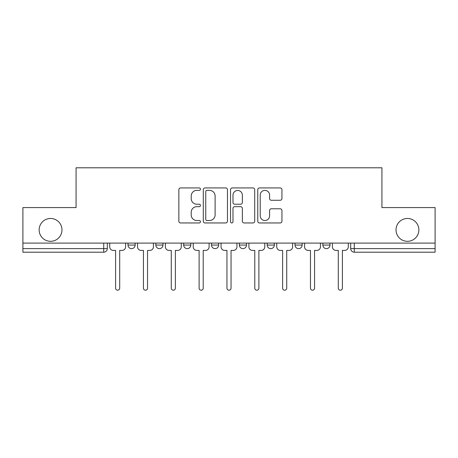 <?xml version="1.0" encoding="UTF-8"?>
<svg xmlns="http://www.w3.org/2000/svg" width="458" height="458" viewBox="0 0 458 458"><rect width="100%" height="100%" fill="white"/><g stroke="black" fill="none" stroke-linecap="round" stroke-linejoin="round"><path stroke-width="0.69" d="M200.449 189.154A1.225 1.225 0 0 0 199.224 187.929L180.612 187.929A1.752 1.752 0 0 0 178.86 189.681L178.86 221.208A1.752 1.752 0 0 0 180.612 222.96L199.224 222.96A1.225 1.225 0 0 0 200.449 221.735A1.225 1.225 0 0 0 199.224 220.51L196.814 220.51A5.605 5.605 0 0 1 191.209 214.905L191.209 212.277A5.605 5.605 0 0 1 196.814 206.673L199.224 206.673A1.225 1.225 0 0 0 200.449 205.447A1.225 1.225 0 0 0 199.224 204.222L196.814 204.222A5.605 5.605 0 0 1 191.209 198.617L191.209 195.99A5.605 5.605 0 0 1 196.814 190.385L199.224 190.385A1.225 1.225 0 0 0 200.449 189.154M396.021 229.893A11.421 11.421 0 0 0 407.443 241.314A11.421 11.421 0 0 0 418.864 229.893A11.421 11.421 0 0 0 407.443 218.472A11.421 11.421 0 0 0 396.021 229.893M39.136 229.893A11.421 11.421 0 0 0 50.557 241.314A11.421 11.421 0 0 0 61.979 229.893A11.421 11.421 0 0 0 50.557 218.472A11.421 11.421 0 0 0 39.136 229.893M295.021 243.095L295.021 245.059L302.16 245.059A3.567 3.567 0 0 1 298.593 248.631A3.567 3.567 0 0 1 295.021 245.059L295.021 243.095M267.186 243.095L267.186 245.059L274.325 245.059A3.567 3.567 0 0 1 270.758 248.631A3.567 3.567 0 0 1 267.186 245.059L267.186 243.095M211.51 243.095L211.51 245.059L218.649 245.059A3.567 3.567 0 0 1 215.083 248.631A3.567 3.567 0 0 1 211.51 245.059L211.51 243.095M280.187 200.278A1.752 1.752 0 0 0 281.939 198.526L281.939 189.681A1.752 1.752 0 0 0 280.187 187.929L259.52 187.929A1.752 1.752 0 0 0 257.768 189.681L257.768 221.208A1.752 1.752 0 0 0 259.52 222.96L280.187 222.96A1.752 1.752 0 0 0 281.939 221.208L281.939 210.525A1.752 1.752 0 0 0 280.187 208.774L271.342 208.774A1.752 1.752 0 0 0 269.59 210.525L269.59 215.821A4.683 4.683 0 0 1 264.907 220.51A4.683 4.683 0 0 1 260.218 215.821L260.218 195.068A4.683 4.683 0 0 1 264.907 190.385A4.683 4.683 0 0 1 269.59 195.068L269.59 198.526A1.752 1.752 0 0 0 271.342 200.278L280.187 200.278M22.9 243.095L22.9 207.589L76.074 207.589L76.074 167.794L381.926 167.794L381.926 207.589L435.1 207.589L435.1 243.095L22.9 243.095L22.9 248.631L107.304 248.631L107.304 243.095L107.304 248.631A3.567 3.567 0 0 1 103.731 252.198L22.9 252.198L22.9 248.631M227.466 189.681A1.752 1.752 0 0 0 225.714 187.929L205.047 187.929A1.752 1.752 0 0 0 203.295 189.681L203.295 221.208A1.752 1.752 0 0 0 205.047 222.96L225.714 222.96A1.752 1.752 0 0 0 227.466 221.208L227.466 189.681M232.286 187.929L252.953 187.929A1.752 1.752 0 0 1 254.705 189.681L254.705 221.208A1.752 1.752 0 0 1 252.953 222.96L244.108 222.96A1.752 1.752 0 0 1 242.356 221.208L242.356 208.424A1.752 1.752 0 0 0 240.605 206.673L234.736 206.673A1.752 1.752 0 0 0 232.985 208.424L232.985 221.735A1.225 1.225 0 0 1 231.759 222.96A1.225 1.225 0 0 1 230.534 221.735L230.534 189.681A1.752 1.752 0 0 1 232.286 187.929M350.696 243.095L350.696 248.631L435.1 248.631L435.1 252.198L354.269 252.198A3.567 3.567 0 0 1 350.696 248.631A3.567 3.567 0 0 0 354.269 252.198L354.269 243.095M435.1 243.095L435.1 248.631M330 243.095L330 245.059A3.567 3.567 0 0 1 326.428 248.631A3.567 3.567 0 0 1 322.861 245.059L330 245.059L330 243.095M322.861 243.095L322.861 245.059M302.16 243.095L302.16 245.059L302.16 243.095M274.325 245.059L274.325 243.095L274.325 245.059A3.567 3.567 0 0 1 270.758 248.631M246.49 243.095L246.49 245.059A3.567 3.567 0 0 1 242.917 248.631A3.567 3.567 0 0 1 239.351 245.059A3.567 3.567 0 0 0 242.917 248.631A3.567 3.567 0 0 0 246.49 245.059L246.49 243.095M239.351 243.095L239.351 245.059L246.49 245.059M218.649 243.095L218.649 245.059M190.814 243.095L190.814 245.059A3.567 3.567 0 0 1 187.242 248.631A3.567 3.567 0 0 1 183.675 245.059A3.567 3.567 0 0 0 187.242 248.631A3.567 3.567 0 0 0 190.814 245.059L183.675 245.059L183.675 243.095M155.84 243.095L155.84 245.059L162.979 245.059L162.979 243.095L162.979 245.059A3.567 3.567 0 0 1 159.407 248.631A3.567 3.567 0 0 1 155.84 245.059A3.567 3.567 0 0 0 159.407 248.631M128 243.095L128 245.059L135.139 245.059L135.139 243.095L135.139 245.059A3.567 3.567 0 0 1 131.572 248.631A3.567 3.567 0 0 1 128 245.059A3.567 3.567 0 0 0 131.572 248.631M103.731 243.095L103.731 252.198A3.567 3.567 0 0 0 107.304 248.631M206.976 190.385A1.225 1.225 0 0 0 205.751 191.61L205.751 219.285A1.225 1.225 0 0 0 206.976 220.51L209.512 220.51A5.605 5.605 0 0 0 215.117 214.905L215.117 195.99A5.605 5.605 0 0 0 209.512 190.385L206.976 190.385M242.356 195.154A4.683 4.683 0 0 0 237.668 190.471A4.683 4.683 0 0 0 232.985 195.154L232.985 202.47A1.752 1.752 0 0 0 234.736 204.222L240.605 204.222A1.752 1.752 0 0 0 242.356 202.47L242.356 195.154M109.714 246.845L109.714 243.095L109.714 246.845A3.567 3.567 0 0 0 113.281 250.411L115.599 250.411L115.599 288.151A2.05 2.05 0 0 0 117.654 290.206A2.05 2.05 0 0 0 119.704 288.151L119.704 250.411L122.023 250.411A3.567 3.567 0 0 0 125.595 246.845L125.595 243.095L125.595 246.845M113.281 250.411L115.599 250.411L115.599 288.151M119.704 288.151L119.704 250.411L122.023 250.411M137.549 246.845L137.549 243.095L137.549 246.845A3.567 3.567 0 0 0 141.116 250.411L143.44 250.411L143.44 288.151A2.05 2.05 0 0 0 145.489 290.206A2.05 2.05 0 0 0 147.539 288.151L147.539 250.411L149.863 250.411A3.567 3.567 0 0 0 153.43 246.845L153.43 243.095L153.43 246.845M165.384 246.845L165.384 243.095L165.384 246.845A3.567 3.567 0 0 0 168.956 250.411L171.275 250.411L171.275 288.151A2.05 2.05 0 0 0 173.324 290.206A2.05 2.05 0 0 0 175.38 288.151L175.38 250.411L177.698 250.411A3.567 3.567 0 0 0 181.265 246.845L181.265 243.095L181.265 246.845M141.116 250.411L143.44 250.411L143.44 288.151M147.539 288.151L147.539 250.411L149.863 250.411M168.956 250.411L171.275 250.411L171.275 288.151M175.38 288.151L175.38 250.411L177.698 250.411M193.224 246.845L193.224 243.095L193.224 246.845A3.567 3.567 0 0 0 196.791 250.411L199.11 250.411L199.11 288.151A2.05 2.05 0 0 0 201.165 290.206A2.05 2.05 0 0 0 203.215 288.151L203.215 250.411L205.533 250.411A3.567 3.567 0 0 0 209.106 246.845L209.106 243.095L209.106 246.845M221.059 246.845L221.059 243.095L221.059 246.845A3.567 3.567 0 0 0 224.626 250.411L226.95 250.411L226.95 288.151A2.05 2.05 0 0 0 229 290.206A2.05 2.05 0 0 0 231.05 288.151L231.05 250.411L233.374 250.411A3.567 3.567 0 0 0 236.941 246.845L236.941 243.095L236.941 246.845M248.894 246.845L248.894 243.095L248.894 246.845A3.567 3.567 0 0 0 252.467 250.411L254.785 250.411L254.785 288.151A2.05 2.05 0 0 0 256.835 290.206A2.05 2.05 0 0 0 258.89 288.151L258.89 250.411L261.209 250.411A3.567 3.567 0 0 0 264.776 246.845L264.776 243.095L264.776 246.845M196.791 250.411L199.11 250.411L199.11 288.151M203.215 288.151L203.215 250.411L205.533 250.411M224.626 250.411L226.95 250.411L226.95 288.151M231.05 288.151L231.05 250.411L233.374 250.411M252.467 250.411L254.785 250.411L254.785 288.151M258.89 288.151L258.89 250.411L261.209 250.411M276.735 246.845L276.735 243.095L276.735 246.845A3.567 3.567 0 0 0 280.302 250.411L282.62 250.411L282.62 288.151A2.05 2.05 0 0 0 284.676 290.206A2.05 2.05 0 0 0 286.725 288.151L286.725 250.411L289.044 250.411A3.567 3.567 0 0 0 292.616 246.845L292.616 243.095L292.616 246.845M280.302 250.411L282.62 250.411L282.62 288.151M286.725 288.151L286.725 250.411L289.044 250.411M304.57 246.845L304.57 243.095L304.57 246.845A3.567 3.567 0 0 0 308.137 250.411L310.461 250.411L310.461 288.151A2.05 2.05 0 0 0 312.511 290.206A2.05 2.05 0 0 0 314.56 288.151L314.56 250.411L316.884 250.411A3.567 3.567 0 0 0 320.451 246.845L320.451 243.095L320.451 246.845M308.137 250.411L310.461 250.411L310.461 288.151M314.56 288.151L314.56 250.411L316.884 250.411M332.405 246.845L332.405 243.095L332.405 246.845A3.567 3.567 0 0 0 335.977 250.411L338.296 250.411L338.296 288.151A2.05 2.05 0 0 0 340.346 290.206A2.05 2.05 0 0 0 342.401 288.151L342.401 250.411L344.719 250.411A3.567 3.567 0 0 0 348.286 246.845L348.286 243.095L348.286 246.845M335.977 250.411L338.296 250.411L338.296 288.151M342.401 288.151L342.401 250.411L344.719 250.411"/></g></svg>
